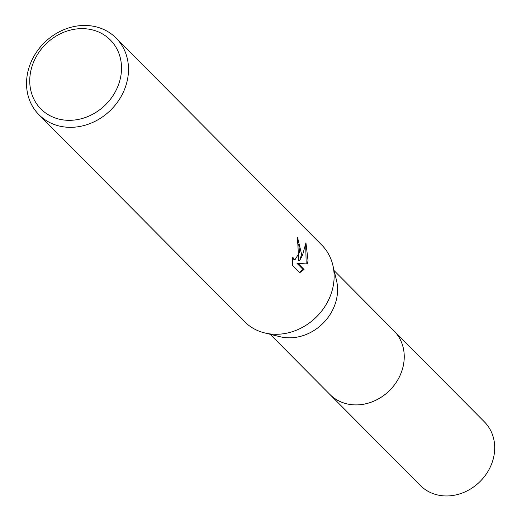 <?xml version="1.0" encoding="UTF-8"?>
<svg xmlns="http://www.w3.org/2000/svg" width="522" height="522" viewBox="0 0 522 522"><rect width="100%" height="100%" fill="white"/><g stroke="black" fill="none" stroke-linecap="round" stroke-linejoin="round"><path stroke-width="0.78" d="M393.334 330.198A45.153 39.261 135.2 0 1 393.947 330.804A45.14 39.248 135.2 0 1 403.441 364.904A45.14 39.248 135.2 0 1 372.773 401.581A45.14 39.248 135.2 0 1 329.891 394.443L270.109 334.276M393.51 330.38A45.146 39.254 135.2 0 1 403.447 364.911A45.146 39.254 135.2 0 1 372.46 401.718A45.146 39.254 135.2 0 1 329.46 394.012M116.099 38.054L321.728 245.014A54.386 47.287 135.2 0 1 332.84 265.15L336.507 280.445A45.14 39.248 135.2 0 1 336.794 297.827A45.14 39.248 135.2 0 1 279.896 336.69L264.628 332.919A54.386 47.287 135.2 0 1 244.564 321.683L38.935 114.723A54.386 47.287 135.2 0 1 27.483 73.641A54.386 47.287 135.2 0 1 64.434 29.454A54.386 47.287 135.2 0 1 116.099 38.054A54.386 47.287 135.2 0 1 127.557 79.135A54.386 47.287 135.2 0 1 90.606 123.329A54.386 47.287 135.2 0 1 38.935 114.723M332.84 265.15A54.386 47.287 135.2 0 1 333.186 286.095A54.386 47.287 135.2 0 1 264.628 332.919M301.625 254.331L299.68 260.498L302.519 255.238L305.944 242.789L308.065 260.817L307.204 263.962L298.016 263.395L304.072 269.489L299.778 272.673L292.313 265.156L292.777 256.974L293.808 259.186L294.982 259.741L299.621 252.315L298.786 245.19L297.481 242.945A54.386 47.287 -44.8 0 0 297.56 237.549L301.625 254.331M120.66 76.956A48.951 42.563 135.2 0 1 66.809 120.262A48.951 42.563 135.2 0 1 30.596 72.01A48.951 42.563 135.2 0 1 84.44 28.703A48.951 42.563 135.2 0 1 120.66 76.956M297.592 238.841L298.669 260.439L299.68 260.498M294.982 259.741L292.561 258.873M299.426 272.314L303.047 269.43L296.992 263.336L298.016 263.395M306.199 263.897L305.703 244.883M303.047 269.43L304.072 269.489M329.884 394.456A45.153 39.261 135.2 0 0 353.786 404.857A45.153 39.261 135.2 0 0 398.527 378.567A45.153 39.261 135.2 0 0 393.947 330.804L484.409 421.867A45.14 39.248 135.2 0 1 488.983 469.617A45.14 39.248 135.2 0 1 444.255 495.9A45.14 39.248 135.2 0 1 420.36 485.499L329.884 394.456A45.153 39.261 135.2 0 1 329.284 393.836M393.934 330.811L334.152 270.644"/></g></svg>
